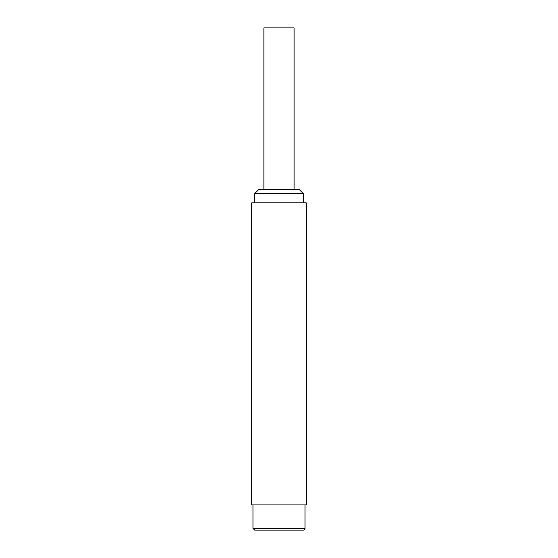 <?xml version="1.0" encoding="UTF-8"?>
<svg xmlns="http://www.w3.org/2000/svg" width="558" height="558" viewBox="0 0 558 558"><rect width="100%" height="100%" fill="white"/><g stroke="black" fill="none" stroke-linecap="round" stroke-linejoin="round"><path stroke-width="0.84" d="M263.899 189.427L263.899 27.9L294.101 27.9L294.101 189.427M254.664 202.854L254.664 193.619L303.336 193.619L303.336 202.854M303.336 193.619L299.137 189.427L258.863 189.427L254.664 193.619M253.953 504.927L251.728 504.927L251.728 202.854L306.272 202.854L306.272 504.927L253.953 504.927M252.99 528.419L305.01 528.419A1.681 1.681 0 0 1 303.336 530.1L254.664 530.1L252.99 528.419L252.99 504.927M305.01 528.419L305.01 504.927"/></g></svg>
